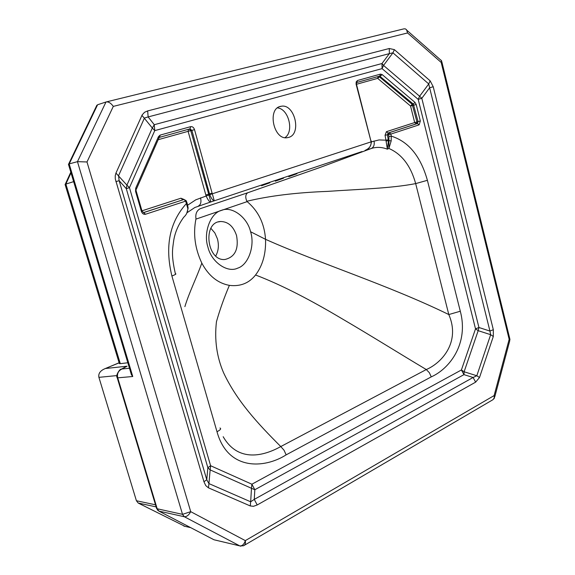 <?xml version="1.0" encoding="UTF-8"?>
<svg xmlns="http://www.w3.org/2000/svg" width="575" height="575" viewBox="0 0 575 575"><rect width="100%" height="100%" fill="white"/><g stroke="black" fill="none" stroke-linecap="round" stroke-linejoin="round"><path stroke-width="0.86" d="M203.952 481.749L205.778 485.631L208.452 487.837L208.933 483.597L206.763 479.737L203.952 481.749L115.28 178.904L115.23 175.77L115.949 173.082L126.91 185.121L126.292 188.693L119.126 180.651L118.558 175.691L144.44 118.04L148.149 116.926L147.653 110.925L144.562 112.269L142.176 114.885L115.949 173.082M493.3 336.497L479.5 377.531L476.812 375.748L490.662 334.693L493.3 336.497L493.321 329.705L489.929 331.056L490.662 334.693L478.177 330.675L478.939 327.506L489.929 331.056L429.633 87.774L421.813 98.311L419.613 96.255L428.742 83.943L429.633 87.774L433.227 86.739L430.158 80.845L428.742 83.943L392.926 52.814L383.539 65.442L381.994 63.523L389.347 53.633L392.926 52.814L394.393 49.644L389.282 48.508L147.653 110.925M187.723 205.153L195.723 199.848L206.13 196.039L188.104 131.337L158.183 139.696M182.836 199.798L180.931 198.217L141.946 210.838M180.931 198.217L184.057 199.467M371.464 141.831L379.047 139.926L385.933 140.192L385.056 135.269L386.414 131.697L414.683 122.547L410.536 106.016L377.66 78.365L356.478 84.281M156.479 508.048L157.183 508.767L182.491 514.337L184.237 516.724L158.916 511.103L213.979 539.767L239.797 545.898L184.345 516.745C186.81 516.753 188.938 515.056 190.713 511.657L182.519 514.345L77.46 161.668L105.98 102.012L97.599 104.743L96.154 106.713M77.46 161.668L69.165 163.904L68.447 164.278L68.734 165.248M66.405 185.797L65.076 184.467L65.888 184.079L120.297 363.659L127.83 362.768M73.636 181.643L65.888 184.079M215.733 255.961C218.514 250.908 219.089 245.223 217.451 238.898L214.856 232.947L210.888 228.325M236.562 235.592C238.891 249.054 235.046 257.018 225.012 259.476C206.885 261.517 202.213 222.108 220.534 221.512C228.088 221.576 233.428 226.27 236.562 235.592M250.578 231.732C255.171 245.633 248.414 264.982 237.662 268.158C227.456 273.204 211.42 262.15 207.963 247.236C203.09 232.853 210.464 213.009 221.454 210.349C231.941 205.792 247.351 217.343 250.578 231.732L265.542 239.322C266.024 253.654 262.696 265.542 255.552 274.994C249.011 283.223 240.285 286.688 229.375 285.365C217.774 283.209 208.588 275.792 201.818 263.113C194.99 248.616 193.02 233.96 195.91 219.132L195.96 218.644C195.306 213.958 196.7 210.651 200.136 208.718L247.739 192.754L318.536 167.993L371.299 148.494L365.032 150.42C369.438 148.501 371.464 145.612 371.098 141.752L356.083 84.094L356.191 81.909L357.506 80.486L380.513 74.118L382.174 74.592L414.97 102.364L416.214 104.521L420.339 120.994L419.132 124.84L390.899 134.061L391.266 136.138C408.566 141.536 420.613 156.263 427.397 180.313L460.295 311.233C468.941 343.498 449.679 368.676 431.257 376.877L286.149 454.854C264.514 468.711 227.801 470.975 216.998 431.724L171.896 276C164.716 246.237 169.596 222.036 186.552 203.399L187.048 202.932L186.221 200.797M229.375 285.365C224.149 297.642 219.837 309.76 216.452 321.72C214.36 339.811 216.732 356.823 223.574 372.758C236.771 400.825 257.42 423.207 280.78 446.559L426.298 369.545C397.893 352.612 371.939 336.253 342.017 318.737C312.232 301.041 282.807 285.387 255.559 274.994M431.257 376.877L429.367 372.737L426.298 369.545C441.967 362.875 460.683 341.881 448.802 314.554C388.377 285.063 319.391 263.379 265.535 239.322C264.457 223.603 258.333 211.039 247.164 201.624L246.862 201.279C269.28 195.867 296.154 192.568 327.484 191.389C358.153 189.254 391.201 188.392 415.675 183.605C410.723 165.787 401.796 154.071 388.894 148.458L387.378 149.177C381.865 147.042 376.51 146.819 371.299 148.494C373.808 147.207 374.713 144.713 374.009 140.997M223.172 436.698C238.23 462.861 263.975 455.961 280.78 446.559L284.036 450.225L286.149 454.854M184.877 306.633C189.168 292.452 196.47 278.056 201.811 263.113M247.739 192.754C245.453 194.393 245.158 197.232 246.862 201.279M247.157 201.624L196.018 219.089M120.297 363.659L119.269 363.271M105.98 102.012L106.138 101.955C108.538 101.603 110.932 103.076 113.311 106.389L86.99 161.97L77.532 161.647M184.999 526.355L138.208 503.046L136.404 500.739L155.502 504.807M116.897 375.583L98.914 377.344L136.404 500.739M98.914 377.344L98.857 377.128C98.282 373.556 100.237 370.774 104.729 368.783L119.118 362.768M189.232 129.08L190.763 130.618L210.867 201.933L194.875 207.489M288.787 176.69L296.959 173.729L288.787 176.69M275.31 181.183L283.533 178.207L275.31 181.183M261.575 185.768L269.84 182.771L261.575 185.768M288.614 137.411L287.399 137.677C273.391 140.487 266.843 107.812 281.153 106.282C294.666 103.313 301.997 134.162 288.614 137.411M277.481 107.906C288.636 108.733 294.35 131.61 284.963 137.648M391.173 140.925L388.944 140.602L388.894 148.458L391.173 140.925L391.266 136.138L388.894 136.591L388.527 134.514L389.203 132.724L417.457 123.539L418.061 121.62L420.339 120.994M378.817 76.353L412.196 104.319L416.961 121.929L416.357 123.848L388.103 133.033L387.428 134.816L388.441 140.853L387.378 149.177L385.933 140.192L388.298 139.747M419.132 124.84L417.457 123.539L416.357 123.848L414.683 122.547L418.061 121.62L413.31 104.068L414.97 102.364M416.214 104.521L410.536 106.016L412.196 104.319L413.31 104.068L379.68 76.108M183.748 217.221C186.422 214.834 187.781 211.923 187.817 208.502L185.682 201.128L183.993 199.482L186.171 200.661L185.682 201.128L145.511 214.252L143.7 212.585L183.878 199.511L143.376 212.621M209.753 194.709L212.319 193.789L214.209 200.639C212.894 200.603 211.413 198.627 209.753 194.709L191.87 130.381L189.958 128.879M142.032 211.133L143.7 212.585M362.077 151.534L210.867 201.933C209.846 202.479 208.265 200.517 206.13 196.039L208.682 195.126M367.763 148.968L365.448 150.269M427.397 180.313L415.675 183.605L448.802 314.554L460.295 311.233M219.966 428.008L219.959 428.008C221.425 428.698 220.441 429.942 216.998 431.724M386.084 141.083L388.944 140.602L388.894 136.591M385.056 135.269L390.899 134.061L389.203 132.724L388.103 133.033L386.414 131.697M378.156 76.532L377.66 78.365L382.174 74.592M356.73 82.491L379.744 76.094L380.513 74.118M379.55 76.144L356.752 82.491L357.506 80.486M356.752 82.491L356.169 84.475M356.5 84.381L370.968 141.17M365.484 150.248C368.827 149.306 370.817 146.467 371.45 141.745L212.319 193.789L212.11 193.157L205.785 194.982M188.478 129.289L188.104 131.337L194.53 129.662L212.11 193.157M187.817 208.502L188.097 207.69L187.091 203.068M189.707 128.951L159.447 137.36L190.023 128.857L190.663 126.658C192.438 126.414 193.725 127.413 194.53 129.662M159.548 137.339L160.152 135.103L190.663 126.658M145.511 214.252C143.621 214.612 142.248 213.648 141.378 211.363L142.025 211.075L136.218 191.159M158.952 137.978L158.456 136.67L160.152 135.103M141.378 211.363L135.556 191.382L136.21 191.116L135.707 188.219L158.456 136.67M115.884 181.678L119.126 180.651L206.763 479.737L207.855 467.683L210.148 469.897L208.933 483.597L250.664 501.788L251.491 488.297L254.826 489.735L463.96 374.634L461.402 369.977L464.111 371.773L476.812 375.748L473.096 377.488L463.96 374.634L464.111 371.773L478.177 330.675L475.518 328.857L478.939 327.506L421.813 98.311L418.198 99.367L419.613 96.255L383.539 65.442L382.066 68.619L381.994 63.523L154.265 124.71L152.317 127.995L154.754 130.618L129.454 187.658L210.623 465.736L251.886 484.215L461.402 369.977L475.518 328.857L418.198 99.367L382.066 68.619L154.754 130.618L154.265 124.71L148.149 116.926L389.347 53.633L389.282 48.508M479.5 377.531L475.647 382.138L473.096 377.488L254.258 499.395L250.664 501.788L250.269 505.942L253.482 506.316L257.219 504.958L254.258 499.395L254.826 489.735L251.886 484.215L251.491 488.297L210.148 469.897L210.623 465.736L207.855 467.683L126.292 188.693L129.454 187.658L126.91 185.121L152.317 127.995L141.946 115.345M69.165 163.904L132.753 376.51L117.746 377.832L117.12 377.423M158.916 511.103L157.183 508.767L117.681 377.638C116.919 373.613 118.371 370.731 122.022 368.978L121.246 369.236C120.52 368.086 115.18 375.367 117.178 377.617L156.659 508.638L158.916 511.103L157.478 510.032M441.507 60.44L441.19 62.445L407.567 32.955L113.311 106.389M481.534 223.567L509.766 338.618L509.162 339.315L441.19 62.445M106.44 101.883L403.823 28.872L405.217 28.829L406.511 29.67L407.567 32.955M494.838 396.592L509.723 340.874L509.162 339.315L494.112 395.593L494.529 397.749L493.86 398.885M244.418 545.258L492.912 399.718L494.27 397.922L494.112 395.593L245.324 540.622C245.755 543.368 245.158 545.086 243.534 545.776L239.897 545.919C242.37 545.977 244.181 544.209 245.324 540.622L190.713 511.657L86.99 161.97M240.832 546.192L239.897 545.919M184.345 516.745L182.491 514.337M119.14 362.832L104.729 368.783M105.613 368.489L127.082 366.203L124.61 367.389M121.246 369.236L119.291 370.494M132.753 376.51L131.409 374.72L130.338 371.141M117.681 377.638L117.092 377.308M250.269 505.942L208.452 487.837M394.393 49.644L430.158 80.845M493.321 329.705L433.227 86.739M475.647 382.138L257.219 504.958M97.599 104.743L69.244 163.875M71.005 172.838L65.852 184.093M127.082 366.203L122.022 368.978L129.476 368.252M183.827 526.075L190.418 527.57M156.134 506.891L138.208 503.046M135.556 191.382L135.707 188.219M200.553 197.872C201.487 202.048 200.732 204.793 198.289 206.116M183.698 217.278C178.387 224.617 175.059 232.329 173.722 240.408C172.651 248.896 170.933 254.179 175.353 273.671L175.353 273.671C176.69 273.822 175.54 274.598 171.896 276M240.709 546.171L239.797 545.898M220.534 221.512L218.471 221.893M187.033 212.736L194.86 207.496M371.299 141.048L371.443 141.709M186.731 213.332L188.118 208.236M159.534 137.339L159.095 137.677M136.383 189.146L158.937 137.993M190.447 527.584L183.849 526.089M481.448 223.193L441.772 61.532M407.007 30.403L441.097 60.353M509.86 339.006L509.917 339.954M68.597 164.155L96.866 105.232M131.409 374.72L68.447 164.278M121.203 369.258L126.09 366.577M65.076 184.467L119.399 363.695M70.804 172.162L65.212 184.359M279.623 106.691L281.153 106.282"/></g></svg>
